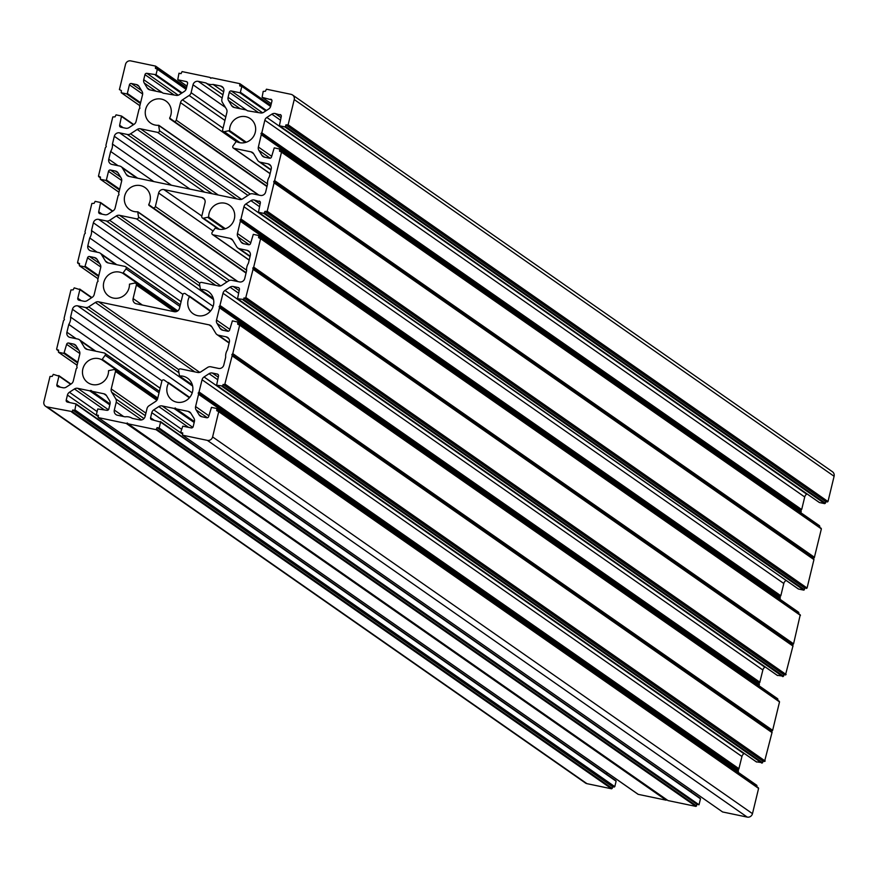 <?xml version="1.0" encoding="UTF-8"?>
<svg xmlns="http://www.w3.org/2000/svg" width="878" height="878" viewBox="0 0 878 878"><rect width="100%" height="100%" fill="white"/><g stroke="black" fill="none" stroke-linecap="round" stroke-linejoin="round"><path stroke-width="1.32" d="M210.325 311.284L185.203 293.614A1.679 1.602 -55.1 0 0 182.767 294.723L179.496 308.244A4.478 4.28 124.9 0 1 174.228 311.69L136.277 303.766A4.478 4.28 -55.1 0 1 133.105 298.564L136.375 285.043L174.634 311.756M189.396 397.789L164.153 380.042A1.569 1.493 -55.1 0 0 161.87 381.085L157.634 398.623A4.478 4.28 124.9 0 1 155.658 401.422L148.997 405.779A4.478 4.28 124.9 0 0 147.021 408.577L145.111 416.479A4.478 4.28 124.9 0 1 139.854 419.925L132.271 418.334A11.194 10.701 -55.1 0 0 125.082 416.841L117.498 415.25A4.478 4.28 -55.1 0 1 114.327 410.048L116.236 402.157A4.478 4.28 -55.1 0 0 115.742 398.831L111.736 392.257L145.309 415.689M189.418 296.687A13.433 12.841 -55.1 0 0 193.094 313.698A13.433 12.841 -55.1 0 0 197.638 315.663A13.433 12.841 -55.1 0 0 212.586 307.772A13.433 12.841 -55.1 0 0 208.47 291.672A13.433 12.841 -55.1 0 0 203.916 289.707A13.433 12.841 -55.1 0 0 200.436 289.477L213.299 298.443M168.488 383.192A13.433 12.841 -55.1 0 0 172.165 400.203A13.433 12.841 -55.1 0 0 176.708 402.168A13.433 12.841 -55.1 0 0 191.667 394.277A13.433 12.841 -55.1 0 0 187.541 378.177A13.433 12.841 -55.1 0 0 182.986 376.212A13.433 12.841 -55.1 0 0 179.507 375.982L192.37 384.948M213.134 306.367L93.386 222.803L91.51 230.574A11.194 10.701 -55.1 0 1 89.721 237.949L87.844 245.719A4.478 4.28 -55.1 0 0 91.016 250.932L98.709 252.535A4.478 4.28 124.9 0 1 101.387 254.422L105.404 261.007A4.478 4.28 -55.1 0 0 108.071 262.895L125.027 266.429A1.679 1.602 124.9 0 1 126.026 268.866L122.81 273.277A13.433 12.841 124.9 0 0 119.562 272.103A13.433 12.841 124.9 0 0 104.614 279.994A13.433 12.841 124.9 0 0 108.74 296.095A13.433 12.841 124.9 0 0 113.284 298.059A13.433 12.841 124.9 0 0 129.461 284.176L134.685 283.067A1.679 1.602 124.9 0 1 136.375 285.043M192.633 386.046L77.725 305.862A4.478 4.28 -55.1 0 0 72.457 309.308L70.58 317.079A11.194 10.701 124.9 0 1 68.791 324.454L66.915 332.224A4.478 4.28 -55.1 0 0 70.086 337.437L77.791 339.04A4.478 4.28 124.9 0 1 80.458 340.927L84.475 347.512A4.478 4.28 -55.1 0 0 87.141 349.4L104.252 352.967A1.569 1.493 124.9 0 1 105.173 355.239L101.892 359.782A13.433 12.841 124.9 0 0 98.632 358.608A13.433 12.841 124.9 0 0 83.684 366.499A13.433 12.841 124.9 0 0 87.811 382.61A13.433 12.841 124.9 0 0 92.355 384.564A13.433 12.841 124.9 0 0 108.532 370.681L113.899 369.561A1.569 1.493 124.9 0 1 115.479 371.405L156.855 400.28M225.35 228.73L208.679 217.085L203.444 218.194A1.679 1.602 124.9 0 1 201.764 216.218L205.024 202.708A4.478 4.28 -55.1 0 0 201.852 197.495L204.508 199.35M246.279 142.225L229.597 130.581L224.23 131.7A1.569 1.493 124.9 0 1 222.65 129.856L226.897 112.329A4.478 4.28 -55.1 0 0 226.403 109.004L222.386 102.43A4.478 4.28 -55.1 0 1 221.893 99.115L223.802 91.213A4.478 4.28 -55.1 0 0 220.63 86.011L223.286 87.855M208.679 217.085A13.433 12.841 124.9 0 1 224.845 203.202A13.433 12.841 124.9 0 1 229.399 205.167A13.433 12.841 124.9 0 1 233.515 221.267A13.433 12.841 124.9 0 1 218.567 229.158A13.433 12.841 124.9 0 1 215.319 227.984L212.103 232.407A1.679 1.602 124.9 0 0 212.531 234.591L249.176 260.151M229.597 130.581A13.433 12.841 124.9 0 1 245.774 116.697A13.433 12.841 124.9 0 1 250.318 118.662A13.433 12.841 124.9 0 1 254.444 134.762A13.433 12.841 124.9 0 1 239.496 142.653A13.433 12.841 124.9 0 1 236.248 141.479L232.955 146.022A1.569 1.493 124.9 0 0 233.35 148.064L270.084 173.701M93.386 222.803A4.478 4.28 124.9 0 1 98.654 219.357L106.348 220.96A4.478 4.28 -55.1 0 0 109.64 220.312L116.291 215.966A4.478 4.28 124.9 0 1 119.584 215.319L136.54 218.852A1.679 1.602 -55.1 0 0 138.559 217.053L137.692 211.785A13.433 12.841 -55.1 0 1 134.213 211.554A13.433 12.841 -55.1 0 1 129.659 209.59A13.433 12.841 -55.1 0 1 125.543 193.489A13.433 12.841 -55.1 0 1 140.491 185.598A13.433 12.841 -55.1 0 1 145.035 187.563A13.433 12.841 -55.1 0 1 148.711 204.574L152.926 207.647A1.679 1.602 -55.1 0 0 155.362 206.539L158.633 193.017A4.478 4.28 124.9 0 1 163.901 189.582L201.852 197.495M136.781 178.014L122.316 167.917A4.478 4.28 -55.1 0 0 119.638 166.03L111.945 164.427A4.478 4.28 124.9 0 1 108.773 159.214L110.65 151.444A11.194 10.701 -55.1 0 0 112.439 144.069L114.316 136.299A4.478 4.28 124.9 0 1 119.584 132.852L127.277 134.455A4.478 4.28 -55.1 0 0 130.57 133.807L137.22 129.45A4.478 4.28 124.9 0 1 140.513 128.814L157.612 132.38A1.569 1.493 -55.1 0 0 159.5 130.701L158.622 125.28A13.433 12.841 -55.1 0 1 155.143 125.049A13.433 12.841 -55.1 0 1 150.588 123.085A13.433 12.841 -55.1 0 1 146.461 106.984A13.433 12.841 -55.1 0 1 161.42 99.093A13.433 12.841 -55.1 0 1 165.964 101.058A13.433 12.841 -55.1 0 1 169.641 118.069L173.987 121.219A1.569 1.493 -55.1 0 0 176.258 120.176L267.527 183.864M110.65 151.444L153.815 181.57M148.865 205.287L246.038 273.091L148.865 205.287M200.436 289.477L199.569 284.209A1.679 1.602 -55.1 0 1 201.589 282.409L218.545 285.943A4.478 4.28 124.9 0 0 221.838 285.306L228.489 280.949A4.478 4.28 -55.1 0 1 231.781 280.301L239.474 281.915A4.478 4.28 124.9 0 0 244.742 278.469L246.619 270.687A11.194 10.701 124.9 0 1 248.408 263.312L250.285 255.542A4.478 4.28 -55.1 0 0 247.113 250.34L239.42 248.726A4.478 4.28 124.9 0 1 236.742 246.839L232.736 240.254A4.478 4.28 -55.1 0 0 230.058 238.366L213.102 234.832A1.679 1.602 124.9 0 1 212.531 234.591M220.63 86.011L213.058 84.431A11.194 10.701 124.9 0 1 205.858 82.927L198.274 81.347L222.156 98.007M122.316 167.917L126.322 174.502A4.478 4.28 124.9 0 0 129 176.39L239.474 199.438A4.478 4.28 -55.1 0 0 242.767 198.801L249.418 194.444A4.478 4.28 124.9 0 1 252.71 193.797L260.404 195.41A4.478 4.28 -55.1 0 0 265.672 191.964L267.549 184.182A11.194 10.701 124.9 0 1 269.337 176.807L271.214 169.037A4.478 4.28 -55.1 0 0 268.042 163.835L260.349 162.221A4.478 4.28 124.9 0 1 257.671 160.334L253.654 153.749A4.478 4.28 -55.1 0 0 250.987 151.861L233.877 148.294A1.569 1.493 124.9 0 1 233.35 148.064M236.083 141.424L180.495 102.638L176.258 120.176M180.495 102.638A4.478 4.28 124.9 0 1 182.47 99.84L223.067 128.166M225.416 107.401L193.017 84.793L191.108 92.684A4.478 4.28 124.9 0 1 189.132 95.482L182.47 99.84M193.017 84.793A4.478 4.28 124.9 0 1 198.274 81.347M118.069 172.9L115.413 171.056A4.478 4.28 124.9 0 1 118.091 172.944L121.12 177.905A4.478 4.28 124.9 0 1 121.614 181.23L118.651 193.478L119.002 194.751L118.091 195.75L115.128 208.009A4.478 4.28 124.9 0 1 113.152 210.808L108.137 214.1A4.478 4.28 124.9 0 1 104.844 214.737L99.905 213.705A1.679 1.602 124.9 0 1 98.72 211.752L100.608 202.533L95.142 201.358L94.1 203.356L91.861 203.455L84.979 231.891L85.342 233.164L84.431 234.163L77.549 262.599L79.536 263.587L79.36 265.716L84.826 266.901L98.566 276.493M81.27 300.693L77.791 298.268A1.679 1.602 -55.1 0 0 78.976 300.21L83.915 301.242A4.478 4.28 -55.1 0 0 87.207 300.605L92.234 297.313A4.478 4.28 -55.1 0 0 94.198 294.514L97.173 282.255L98.073 281.256L97.721 279.983L100.685 267.735A4.478 4.28 -55.1 0 0 100.191 264.421L97.162 259.449A4.478 4.28 -55.1 0 0 94.484 257.561L89.545 256.53A1.679 1.602 -55.1 0 0 87.57 257.825L84.826 266.901M77.791 298.268L79.887 289.608L91.553 297.752M58.442 350.75L56.631 349.104L63.501 320.668L64.412 319.669L64.061 318.396L70.931 289.959L73.181 289.861L74.213 287.863L79.887 289.608M57.026 349.762L58.606 350.092L58.431 352.221L63.896 353.406L77.637 362.998M60.341 387.198L56.861 384.773A1.679 1.602 -55.1 0 0 58.047 386.715L62.986 387.747A4.478 4.28 -55.1 0 0 66.278 387.11L71.305 383.818A4.478 4.28 -55.1 0 0 73.28 381.019L76.243 368.76L77.143 367.761L76.792 366.488L79.755 354.24A4.478 4.28 -55.1 0 0 79.261 350.926L76.232 345.954A4.478 4.28 -55.1 0 0 73.554 344.066L68.616 343.035A1.679 1.602 -55.1 0 0 66.64 344.33L63.896 353.406M56.861 384.773L58.958 376.113L70.624 384.257M71.689 412.056L611.56 788.795L612.218 788.367L72.347 411.628L47.072 406.92A4.478 4.28 124.9 0 1 43.9 401.718L50.013 376.464L52.252 376.366L53.284 374.368L58.958 376.113M72.347 411.628L72.742 410.004L74.268 410.322L614.139 787.061L614.798 786.633L74.926 409.894L74.268 410.322M98.095 416.457L67.441 395.056L66.212 400.127A1.679 1.602 124.9 0 0 67.408 402.08L76.035 403.913L74.926 409.894M67.441 395.056A4.478 4.28 124.9 0 1 69.417 392.257L97.118 411.584M104.23 409.763L74.443 388.976L69.417 392.257M74.443 388.976A4.478 4.28 124.9 0 1 77.725 388.328L108.433 409.752M91.894 391.281L103.845 393.772A4.478 4.28 124.9 0 1 106.523 395.671L109.541 400.631A4.478 4.28 124.9 0 1 110.046 403.946L90.939 390.403L89.677 390.82L77.725 388.328M110.046 403.946L108.817 409.016A1.679 1.602 124.9 0 1 106.842 410.3L97.743 408.972L96.306 414.921L98.16 416.216M98.369 417.621L126.256 423.448L666.128 800.176L638.24 794.36L98.182 417.544L98.369 415.349L96.306 414.921M156.054 429.66L157.096 427.608L159.159 428.036L699.02 804.775L696.967 804.347L695.914 806.399L156.054 429.66L128.155 423.844L127.365 422.998L126.256 423.448M160.531 421.67L700.468 798.826L160.597 422.088L159.159 428.036M160.597 422.088L151.762 419.684A1.679 1.602 -55.1 0 1 150.577 417.73L151.795 412.66L182.459 434.061M194.17 422.483L174.031 408.424L162.09 405.932A4.478 4.28 -55.1 0 0 158.797 406.58L153.771 409.861A4.478 4.28 -55.1 0 0 151.795 412.66M174.031 408.424L175.304 408.007L176.248 408.885L188.199 411.376L190.855 413.231M176.248 408.885L194.4 421.55A4.478 4.28 -55.1 0 0 193.906 418.235L190.877 413.275A4.478 4.28 -55.1 0 0 188.199 411.376M194.4 421.55L193.171 426.62A1.679 1.602 -55.1 0 1 191.195 427.904L182.767 426.148L180.791 431.987L182.569 433.6L181 432.558M182.536 435.148L722.594 811.963L182.536 435.148L182.723 432.953L181.197 432.634M182.723 435.225L207.351 440.372A4.478 4.28 -55.1 0 0 212.608 436.926L752.479 813.654A4.478 4.28 124.9 0 1 747.222 817.1L207.351 440.372M218.655 411.255L758.592 788.411L218.721 411.672L212.608 436.926M218.721 411.672L216.745 410.695L216.91 408.555L211.455 407.37L208.701 416.457A1.679 1.602 124.9 0 1 206.725 417.741L201.786 416.721A4.478 4.28 124.9 0 1 199.108 414.822L201.83 416.721M207.384 417.741L196.09 409.861L199.108 414.822M196.09 409.861A4.478 4.28 124.9 0 1 195.596 406.547L208.854 415.799M198.56 394.288L738.431 771.027L198.56 394.288L195.596 406.547M744.281 753.456L743.918 753.697A4.478 4.28 -55.1 0 0 741.943 756.496L738.815 769.029L198.944 392.301L198.198 393.026L198.538 393.97M198.944 392.301L202.072 379.768A4.478 4.28 124.9 0 1 204.047 376.958L209.074 373.677A4.478 4.28 124.9 0 1 212.355 373.029L217.294 374.061A1.679 1.602 124.9 0 1 218.49 376.014L216.603 385.233L222.716 385.98L762.587 762.719L762.971 761.149L764.551 761.478L224.68 384.751L223.1 384.421L222.716 385.98M224.68 384.751L232.198 355.557L772.069 732.296L771.729 731.341L772.475 730.617L232.769 353.604L772.64 730.342L779.521 701.906L239.65 325.167L232.769 353.604M232.604 353.889L231.858 354.613L232.198 355.557M239.65 325.167L237.675 324.191L237.839 322.05L232.385 320.865L229.63 329.952A1.679 1.602 124.9 0 1 227.654 331.236L222.716 330.205A4.478 4.28 124.9 0 1 220.038 328.317L222.76 330.216M228.313 331.236L217.02 323.356L220.038 328.317M217.02 323.356A4.478 4.28 124.9 0 1 216.515 320.042L229.784 329.294M219.489 307.783L219.127 306.521L758.998 683.249L759.349 684.522L219.489 307.783L216.515 320.042M765.21 666.951L764.848 667.192A4.478 4.28 -55.1 0 0 762.872 669.991L759.744 682.524L219.873 305.796L219.127 306.521M219.873 305.796L223.001 293.252A4.478 4.28 124.9 0 1 224.977 290.453L229.992 287.172A4.478 4.28 124.9 0 1 233.285 286.524L238.223 287.556A1.679 1.602 124.9 0 1 239.409 289.51L237.532 298.729L243.645 299.475L783.516 676.214L783.9 674.644L785.481 674.973L245.61 298.246L244.029 297.905L243.645 299.475M245.61 298.246L253.127 269.052L792.999 645.791L792.658 644.836L793.569 643.837L800.242 614.83L260.514 238.245M240.396 220.96L240.056 220.005L779.927 596.744L780.268 597.698L240.396 220.96L237.444 233.537A4.478 4.28 -55.1 0 0 237.938 236.851L240.967 241.812A4.478 4.28 -55.1 0 0 243.645 243.7L248.584 244.732A1.679 1.602 -55.1 0 0 250.559 243.447L253.303 234.36L258.769 235.545L258.593 237.686L260.579 238.662L253.698 267.099L252.787 268.108L253.127 269.052M240.967 219.006L243.93 206.747L783.802 583.486L780.827 595.745L240.967 219.006L240.056 220.005M786.128 580.446L245.906 203.948A4.478 4.28 -55.1 0 0 243.93 206.747M245.906 203.948L250.921 200.667L259.46 206.626M260.075 204.113L254.214 200.019A4.478 4.28 -55.1 0 0 250.921 200.667M254.214 200.019L260.151 201.742M258.648 212.3L263.916 213.398L803.787 590.137L798.519 589.039L258.45 212.224L260.338 203.005A1.679 1.602 -55.1 0 0 259.153 201.051M267.197 211.302L274.079 182.865L813.939 559.604L807.069 588.04L267.197 211.302L264.958 211.4L263.916 213.398M261.326 134.455L260.986 133.5L261.732 132.776L801.603 509.514L800.857 510.239L801.197 511.194L261.326 134.455L258.373 147.032A4.478 4.28 -55.1 0 0 258.867 150.347L261.896 155.307A4.478 4.28 -55.1 0 0 264.574 157.195L269.513 158.227A1.679 1.602 -55.1 0 0 271.489 156.942L274.232 147.855L279.698 149.041L279.522 151.181L281.509 152.157L274.627 180.594L273.716 181.603L274.079 182.865M801.603 509.514L261.732 132.776M261.885 132.501L264.849 120.242L804.72 496.981A4.478 4.28 124.9 0 1 806.695 494.182L807.058 493.941M806.695 494.182L266.824 117.443A4.478 4.28 -55.1 0 0 264.849 120.242M266.824 117.443L271.851 114.162L280.389 120.121M281.004 117.608L275.143 113.514A4.478 4.28 -55.1 0 0 271.851 114.162M275.143 113.514L281.07 115.237M819.108 502.304L279.38 125.719L281.267 116.5A1.679 1.602 -55.1 0 0 280.082 114.546M279.577 125.795L284.845 126.893L824.716 503.632L825.375 503.204L285.504 126.465L284.845 126.893M287.468 125.225L827.328 501.964L827.987 501.536L288.127 124.797L285.877 124.895L285.504 126.465M288.127 124.797L294.229 99.554L834.1 476.282A4.478 4.28 -55.1 0 0 832.443 471.738L292.572 95A4.478 4.28 124.9 0 1 294.229 99.554M271.719 99.883L262.094 97.348L263.202 91.367L265.386 91.257L266.44 89.205L291.057 94.341A4.478 4.28 124.9 0 1 292.572 95M270.72 99.192A1.679 1.602 124.9 0 1 271.917 101.146L270.687 106.205A4.478 4.28 124.9 0 1 268.712 109.004L263.685 112.296A4.478 4.28 124.9 0 1 260.404 112.933L247.42 110.771M246.235 109.98L234.283 107.489A4.478 4.28 124.9 0 1 231.605 105.601L228.587 100.63A4.478 4.28 124.9 0 1 228.093 97.315L246.509 110.134M228.093 97.315L229.312 92.256A1.679 1.602 124.9 0 1 231.287 90.961L239.727 92.717L265.793 110.913M266.451 110.485L240.385 92.289L239.727 92.717M240.385 92.289L241.823 86.34L270.622 106.447M163.056 93.167L176.05 95.329A4.478 4.28 -55.1 0 0 179.332 94.692L184.358 91.4A4.478 4.28 -55.1 0 0 186.334 88.601L187.563 83.542A1.679 1.602 -55.1 0 0 186.366 81.588L177.74 79.744L178.98 73.225L181.033 73.653L182.086 71.601L209.974 77.418L210.764 78.274L211.872 77.824L239.76 83.64L239.76 85.912L241.823 86.34M162.145 92.53L149.929 89.885A4.478 4.28 -55.1 0 1 147.252 87.998L144.233 83.026L155.812 91.114M161.881 92.377L143.729 79.711A4.478 4.28 -55.1 0 0 144.233 83.026M143.729 79.711L144.958 74.652L173.987 94.901M178.245 95.208L146.933 73.357A1.679 1.602 -55.1 0 0 144.958 74.652M146.933 73.357L156.021 74.685L157.338 69.274L155.406 68.308L155.593 66.113L130.778 60.9A4.478 4.28 -55.1 0 0 125.521 64.346L119.408 89.589L121.383 90.577L121.219 92.706L139.887 105.689M140.414 103.483L126.673 93.891L121.405 92.794M126.673 93.891L127.332 93.463L140.601 102.715M142.653 94.034L129.428 84.815L127.332 93.463M129.428 84.815A1.679 1.602 124.9 0 1 131.404 83.52L141.556 90.599M138.998 86.395L136.342 84.551L131.404 83.52M136.342 84.551A4.478 4.28 124.9 0 1 139.02 86.439L142.038 91.4A4.478 4.28 124.9 0 1 142.543 94.725L139.569 106.973L139.931 108.246L139.02 109.245L136.057 121.504A4.478 4.28 124.9 0 1 134.082 124.303L129.066 127.584A4.478 4.28 124.9 0 1 125.773 128.232L120.835 127.2A1.679 1.602 124.9 0 1 119.649 125.247L121.526 116.028L116.072 114.853L115.029 116.851L112.79 116.95L105.909 145.386L106.271 146.659L105.36 147.658L98.479 176.094L100.465 177.082L100.29 179.211L118.958 192.194M119.496 189.988L105.755 180.396L100.476 179.299M105.755 180.396L106.403 179.968L119.671 189.22M121.724 180.539L108.499 171.32L106.403 179.968M108.499 171.32A1.679 1.602 124.9 0 1 110.474 170.025L120.626 177.104M115.413 171.056L110.474 170.025M145.924 413.143L111.232 388.943A4.478 4.28 -55.1 0 0 111.736 392.257M111.232 388.943L115.479 371.405M77.725 305.862L85.429 307.465L178.761 372.601M178.827 369.704L88.711 306.817A4.478 4.28 124.9 0 1 85.429 307.465M88.711 306.817L95.373 302.471L194.828 371.866M199.734 372.36L98.654 301.823A4.478 4.28 -55.1 0 0 95.373 302.471M98.654 301.823L209.129 324.871A4.478 4.28 124.9 0 1 211.807 326.77L215.812 333.344A4.478 4.28 -55.1 0 0 218.49 335.231L229.202 342.705M228.84 338.688L226.195 336.845L218.49 335.231M226.195 336.845A4.478 4.28 124.9 0 1 229.356 342.047L227.479 349.817A11.194 10.701 -55.1 0 0 225.69 357.203L223.813 364.974A4.478 4.28 124.9 0 1 218.556 368.42L210.852 366.806A4.478 4.28 -55.1 0 0 207.559 367.454L200.908 371.811A4.478 4.28 124.9 0 1 197.616 372.459L180.517 368.881A1.569 1.493 -55.1 0 0 178.629 370.571L179.507 375.982M827.987 501.536L834.1 476.282M827.328 501.964L825.748 501.634L825.375 503.204M819.437 502.534L824.716 503.632M801.757 509.24L804.72 496.981M800.912 512.752L801.197 511.194M279.906 149.611L819.778 526.339L279.841 149.183M819.778 526.339L819.569 527.206M274.463 180.879L814.334 557.607L821.369 528.896L281.443 151.74M814.334 557.607L813.588 558.331L813.928 559.286L274.057 182.547M803.787 590.137L804.819 588.139L807.069 588.04M783.802 583.486A4.478 4.28 124.9 0 1 785.766 580.687M779.927 596.744L780.827 595.745M779.982 599.257L780.268 597.698M258.977 236.116L798.848 612.844L258.911 235.699M798.848 612.844L798.64 613.711M792.999 645.791L785.481 674.973M783.516 676.214L777.26 675.314M758.998 683.249L759.744 682.524M759.053 685.762L759.349 684.522M237.982 322.204L777.71 698.789L777.71 700.216M239.584 324.75L779.521 701.906M772.069 732.296L764.551 761.478M762.587 762.719L756.331 761.819M738.409 770.708L738.069 769.754L738.815 769.029M738.431 771.027L738.124 772.267M217.053 408.709L756.99 785.865L217.118 409.126M756.781 786.721L756.99 785.865M758.592 788.411L752.479 813.654M722.594 811.963L747.222 817.1M691.074 791.846L691.458 790.288M699.02 804.775L700.468 798.826M128.155 423.844L668.026 800.582L695.914 806.399M666.128 800.176L666.973 799.836M607.093 772.684L606.72 774.242M76.243 404.484L616.104 781.222L76.177 404.067M616.104 781.222L614.798 786.633M612.218 788.367L612.614 786.743L614.139 787.061M611.56 788.795L586.943 783.659L47.072 406.92M45.557 406.262L585.428 783A4.478 4.28 -55.1 0 0 586.943 783.659M112.439 144.069L171.451 185.247M209.974 77.418L211.027 78.164M205.858 82.927L222.924 94.835M213.058 84.431L223.66 91.828M91.51 230.574L182.909 294.349M89.721 237.949L181.077 301.703M285.877 124.895L825.748 501.634M260.986 133.5L800.857 510.239M273.716 181.603L813.588 558.331M264.958 211.4L804.819 588.139M252.787 268.108L792.658 644.836M70.58 317.079L161.958 380.843M68.791 324.454L160.147 388.208M72.742 410.004L612.614 786.743M198.198 393.026L738.069 769.754M223.1 384.421L762.971 761.149M231.858 354.613L771.729 731.341M157.096 427.608L696.967 804.347M244.029 297.905L783.9 674.644M122.81 273.277L177.202 311.229M101.892 359.782L157.623 398.678M219.357 229.301L203.444 218.194M240.067 142.752L224.23 131.7M155.362 206.539L246.586 270.194M108.773 159.214L118.058 165.701M133.412 124.742L121.735 116.598M119.649 125.247L123.129 127.683M121.669 116.181L133.686 124.566M190.021 189.121L114.316 136.299M119.584 132.852L204.574 192.161M212.278 193.764L127.277 134.455M236.687 198.856L137.22 129.45M130.57 133.807L218.282 195.026M140.513 128.814L241.593 199.35M247.936 195.41L157.612 132.38M155.735 66.267L186.531 87.756M156.021 74.685L182.097 92.881M186.081 89.337L157.338 69.274M181.439 93.309L155.373 75.113M149.973 89.896L147.252 87.998M186.454 88.085L155.801 66.684M157.272 68.857L186.202 89.051M177.938 79.821L186.937 86.11M186.366 81.588L187.365 82.28M225.789 116.895L191.108 92.684M189.132 95.482L224.922 120.462M159.5 130.701L250.241 194.016M258.341 194.971L159.17 125.773M267.066 186.18L173.987 121.219M169.827 118.804L266.967 186.586L169.794 118.782M126.322 174.502L129.044 176.401M98.874 176.752L100.301 177.74M246.136 272.696L152.926 207.647M212.97 230.936L158.633 193.017M163.901 189.582L201.808 216.032M112.483 211.247L100.805 203.103M98.72 211.752L102.199 214.188M100.74 202.686L112.757 211.071L100.608 202.533M98.654 219.357L213.563 299.541M199.69 286.096L106.348 220.96M109.64 220.312L199.8 283.232M215.758 285.361L116.291 215.966M119.584 215.319L220.663 285.855M226.963 281.948L136.54 218.852M138.559 217.053L229.443 280.477M237.411 281.476L138.252 212.278M271.642 156.284L258.373 147.032M261.337 134.773L801.208 511.512M258.867 150.347L270.172 158.227M264.618 157.206L261.896 155.307M281.509 152.157L821.369 528.896M814.499 557.332L274.627 180.594M271.061 169.695L260.349 162.221M268.042 163.835L270.698 165.679M270.117 173.581L233.877 148.294M250.987 151.861L253.632 153.716M271.291 103.714L262.292 97.425M240.166 108.718L228.587 100.63M231.605 105.601L234.327 107.5M258.341 112.505L229.312 92.256M231.287 90.961L262.61 112.812M270.896 105.36L240.089 83.871M240.155 84.288L270.819 105.678M229.092 131.173L245.335 142.499M804.446 589.709L264.574 212.97M266.539 211.73L806.41 588.469M240.802 219.291L780.674 596.019M208.163 217.678L224.406 229.004M250.713 242.789L237.444 233.537M240.407 221.278L780.279 598.017M237.938 236.851L249.242 244.732M243.689 243.711L240.967 241.812M260.579 238.662L800.451 615.401M793.569 643.837L253.698 267.099M250.131 256.2L239.42 248.726M247.113 250.34L249.769 252.184M249.198 260.031L213.102 234.832M230.058 238.366L232.703 240.221M253.533 267.384L793.405 644.112M72.457 309.308L192.205 392.872M91.828 297.576L79.821 289.191M70.898 384.081L58.892 375.696M73.554 344.066L76.21 345.921M78.768 350.113L68.616 343.035M66.64 344.33L79.865 353.549M77.824 362.241L64.555 352.978M77.099 365.204L58.617 352.308M76.199 338.71L66.915 332.224M80.458 340.927L94.923 351.024M87.196 349.411L84.475 347.512M66.212 400.127L69.702 402.552M89.677 390.82L109.816 404.879M109.871 404.659L89.995 390.787M106.501 395.627L103.845 393.772M141.665 419.904L116.236 402.157M123.611 416.534L114.327 410.048M115.742 398.831L143.992 418.554M91.795 391.259L110.035 403.979L91.707 391.204M157.766 398.052L102.616 359.563M105.173 355.239L159.039 392.817M211.785 326.726L209.129 324.871M142.39 305.039L133.105 298.564M94.484 257.561L97.14 259.405M99.697 263.609L89.545 256.53M87.57 257.825L100.794 267.044M98.753 275.725L85.484 266.473M98.029 278.699L79.547 265.804M97.129 252.206L87.844 245.719M108.115 262.906L105.404 261.007M101.387 254.422L115.852 264.519M79.371 264.245L77.955 263.257M177.751 310.878L123.546 273.058M126.026 268.866L179.924 306.477M199.108 392.016L738.98 768.755M741.943 756.496L202.072 379.768M217.612 379.636L209.074 373.677M204.047 376.958L743.918 753.697M218.293 374.752L217.294 374.061M212.355 373.029L218.216 377.123M761.928 763.147L222.057 386.419M216.789 385.31L756.66 762.049M772.091 732.614L232.22 355.875M225.339 384.312L765.21 761.05M176.061 408.808L194.389 421.594L176.16 408.863M192.787 427.356L162.09 405.932M158.797 406.58L188.583 427.366M181.472 429.188L153.771 409.861M154.056 420.156L150.577 417.73M156.701 429.232L696.572 805.971M174.349 408.391L194.225 422.263M168.367 382.512L189.725 397.416L168.335 382.49M777.919 699.349L238.048 322.621M219.467 307.465L759.338 684.203M189.297 296.007L210.643 310.911L189.264 295.985M220.038 305.511L759.909 682.25M762.872 669.991L223.001 293.252M238.542 293.131L229.992 287.172M224.977 290.453L764.848 667.192M239.222 288.247L238.223 287.556M233.285 286.524L239.145 290.618M782.858 676.642L242.986 299.914M237.718 298.805L777.59 675.544M793.021 646.109L253.149 269.37M246.268 297.807L786.139 674.545M100.29 179.211L118.947 192.238M100.29 177.784L98.687 176.665M163.078 93.156L162.068 92.453M121.526 116.028L133.719 124.544M121.219 92.706L139.876 105.733M186.542 87.712L155.593 66.113M157.129 68.714L186.213 89.007M177.74 79.744L186.926 86.154M158.951 125.378L258.845 195.081M121.153 166.688L137.648 178.19M138.022 211.883L237.916 281.586M258.823 161.574L270.973 170.047M258.45 212.224L798.321 588.962M247.431 110.76L246.422 110.057M821.171 528.326L281.3 151.587M819.569 525.779L279.698 149.041M279.38 125.719L819.251 502.446M262.094 97.348L271.28 103.758M270.907 105.316L239.946 83.717M223.231 131.459L239.178 142.576M202.379 217.931L218.435 229.125M237.905 248.079L250.043 256.552M800.242 614.83L260.371 238.092M798.64 612.284L258.769 235.545M79.305 339.698L95.801 351.2M79.678 289.038L91.872 297.554M58.431 350.794L56.829 349.674M77.088 365.248L58.431 352.221M58.749 375.554L70.942 384.059M76.035 403.913L615.906 780.652M638.054 794.283L98.182 417.544M114.897 369.814L157.349 399.435M104.778 353.197L159.401 391.314M135.75 283.342L176.269 311.613M125.598 266.682L180.319 304.864M100.235 253.193L116.73 264.695M79.36 264.289L77.758 263.17M98.018 278.743L79.36 265.716M237.839 322.05L777.71 698.789M779.313 701.335L239.442 324.597M216.603 385.233L756.474 761.972M216.91 408.555L756.781 785.294M758.383 787.84L218.512 411.102M160.389 421.517L700.26 798.256M179.178 375.894L192.414 385.135M216.976 334.584L229.114 343.057M200.107 289.389L213.343 298.63M237.532 298.729L777.392 675.467"/></g></svg>
